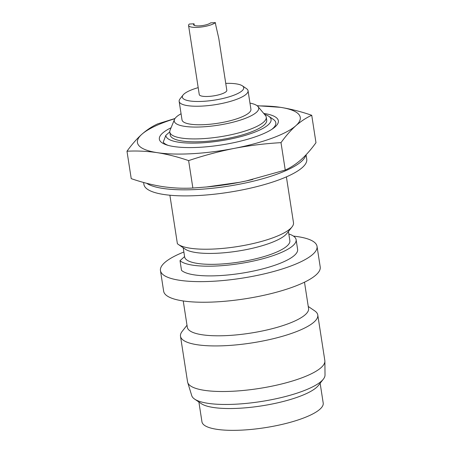 <?xml version="1.0" encoding="UTF-8"?>
<svg xmlns="http://www.w3.org/2000/svg" width="452" height="452" viewBox="0 0 452 452"><rect width="100%" height="100%" fill="white"/><g stroke="black" fill="none" stroke-linecap="round" stroke-linejoin="round"><path stroke-width="0.68" d="M143.612 182.472L143.911 184.416A82.388 20.769 -8.8 0 0 213.4 194.309A82.388 20.769 -8.8 0 0 302.337 167.522A82.388 20.769 -8.8 0 0 306.744 159.206L306.066 154.81M305.738 155.155A82.388 20.769 171.2 0 1 301.399 161.466A82.388 20.769 171.2 0 1 223.209 186.919A82.388 20.769 171.2 0 1 146.64 183.286M264.465 114.305A53.234 13.419 171.2 0 1 268.737 116.254L273.279 119.345A57.393 14.47 171.2 0 1 272.742 128.56A57.393 14.47 171.2 0 1 271.782 129.362M168.212 145.397A57.393 14.47 171.2 0 1 163.228 142.222L165.833 135.38L169.777 131.871M263.714 113.407A60.206 15.176 171.2 0 1 275.132 126.859A60.206 15.176 171.2 0 1 272.997 128.537A60.206 15.176 171.2 0 1 221.175 144.99A60.206 15.176 171.2 0 1 166.805 144.979A60.206 15.176 171.2 0 1 162.579 133.125A60.206 15.176 171.2 0 1 171.082 127.752M215.773 25.193L218.774 38.324L226.814 90.287A13.944 3.514 -8.8 0 1 226.068 91.694A13.944 3.514 -8.8 0 1 211.016 96.225A13.944 3.514 -8.8 0 1 199.259 94.553L188.563 25.459A13.944 3.514 171.2 0 1 189.309 24.052L194.049 23.787A8.87 2.237 171.2 0 0 193.575 24.685A8.87 2.237 171.2 0 0 201.055 25.747A8.87 2.237 171.2 0 0 210.632 22.866L215.372 22.6L215.773 25.193M194.298 25.391L194.049 23.787M198.191 87.637A31.052 7.825 -8.8 0 0 184.009 94.033A31.052 7.825 -8.8 0 0 183.094 94.988A31.052 7.825 -8.8 0 0 204.592 101.248A31.052 7.825 -8.8 0 0 242.063 90.801A31.052 7.825 -8.8 0 0 242.351 85.818A31.052 7.825 -8.8 0 0 225.746 83.371M242.351 85.818L246.504 88.643A34.855 8.786 171.2 0 1 248.046 90.722A34.855 8.786 171.2 0 1 246.182 94.242A34.855 8.786 171.2 0 1 208.553 105.57A34.855 8.786 171.2 0 1 179.156 101.384A34.855 8.786 171.2 0 1 179.992 98.943L183.094 94.988M179.156 101.384L182.02 119.916A34.855 8.786 -8.8 0 0 211.423 124.102A34.855 8.786 -8.8 0 0 249.046 112.768A34.855 8.786 -8.8 0 0 250.916 109.248L248.046 90.722M249.962 103.101A42.714 10.769 171.2 0 1 257.951 106.519L265.42 115.452A48.799 12.3 171.2 0 1 266.251 117.192A48.799 12.3 171.2 0 1 263.64 122.119A48.799 12.3 171.2 0 1 210.965 137.984A48.799 12.3 171.2 0 1 169.805 132.125A48.799 12.3 171.2 0 1 170.071 130.21L174.489 119.441A42.714 10.769 171.2 0 1 176.54 116.808A42.714 10.769 171.2 0 1 181.071 113.763M169.805 132.125L170.251 135.035A48.799 12.3 -8.8 0 0 211.417 140.894A48.799 12.3 -8.8 0 0 264.092 125.029A48.799 12.3 -8.8 0 0 266.703 120.102L266.251 117.192M257.951 106.519A42.714 10.769 171.2 0 1 256.397 112.362A42.714 10.769 171.2 0 1 207.152 126.549A42.714 10.769 171.2 0 1 174.489 119.441M286.393 176.873L293.489 222.7A59.574 15.018 171.2 0 1 292.054 226.881L286.879 233.464A53.234 13.419 171.2 0 1 285.314 235.102A53.234 13.419 171.2 0 1 234.757 251.555A53.234 13.419 171.2 0 1 185.297 249.188L178.376 244.475A59.574 15.018 171.2 0 1 177.387 243.707L169.884 195.224M292.054 226.881A59.574 15.018 171.2 0 1 290.303 228.712A59.574 15.018 171.2 0 1 233.724 247.125A59.574 15.018 171.2 0 1 178.376 244.475M293.472 236.108A79.219 19.967 171.2 0 1 317.033 246.363A79.219 19.967 171.2 0 1 312.795 254.357A79.219 19.967 171.2 0 1 227.277 280.11A79.219 19.967 171.2 0 1 160.46 270.601A79.219 19.967 171.2 0 1 164.697 262.601A79.219 19.967 171.2 0 1 183.874 252.013M317.033 246.363L320.219 266.968A79.219 19.967 171.2 0 1 315.982 274.963A79.219 19.967 171.2 0 1 230.469 300.721A79.219 19.967 171.2 0 1 163.647 291.207L160.46 270.601M304.49 282.184L308.563 308.49A61.348 15.464 171.2 0 1 305.281 314.682A61.348 15.464 171.2 0 1 239.063 334.627A61.348 15.464 171.2 0 1 187.314 327.259L183.241 300.959M308.253 306.462L314.716 310.863A69.461 17.509 171.2 0 1 317.779 315.004A69.461 17.509 171.2 0 1 314.067 322.016A69.461 17.509 171.2 0 1 239.085 344.599A69.461 17.509 171.2 0 1 180.501 336.26A69.461 17.509 171.2 0 1 182.173 331.384L186.998 325.231M317.779 315.004L324.835 360.583A69.461 17.509 171.2 0 1 324.886 361.221A69.461 17.509 171.2 0 1 321.123 367.595A69.461 17.509 171.2 0 1 247.391 390.042A69.461 17.509 171.2 0 1 187.699 382.46A69.461 17.509 171.2 0 1 187.552 381.833L180.501 336.26M324.886 361.221L325.016 375.047A67.467 17.006 171.2 0 1 323.344 379.16A67.467 17.006 171.2 0 1 321.355 381.234A67.467 17.006 171.2 0 1 257.284 402.088A67.467 17.006 171.2 0 1 194.597 399.088A67.467 17.006 171.2 0 1 191.755 395.675L187.699 382.46M323.344 379.16L318.344 385.522A61.348 15.464 171.2 0 1 316.541 387.409A61.348 15.464 171.2 0 1 258.278 406.371A61.348 15.464 171.2 0 1 201.281 403.642L194.597 399.088M320.135 383.239L323.203 403.037A61.348 15.464 171.2 0 1 319.92 409.229A61.348 15.464 171.2 0 1 253.696 429.174A61.348 15.464 171.2 0 1 201.954 421.806L198.886 402.014M268.737 116.254A53.234 13.419 171.2 0 1 226.774 139.764A53.234 13.419 171.2 0 1 165.833 135.38M288.822 233.978A59.574 15.018 171.2 0 1 296.116 239.667L297.614 249.368A59.574 15.018 171.2 0 1 246.933 272.33A59.574 15.018 171.2 0 1 181.518 270.369L180.015 260.674L184.585 256.606M296.116 239.667A59.574 15.018 171.2 0 1 245.436 262.635A59.574 15.018 171.2 0 1 180.015 260.674M288.432 231.486L289.851 240.639A53.234 13.419 171.2 0 1 239.294 262.041A53.234 13.419 171.2 0 1 184.636 256.928L183.218 247.775M215.372 22.6A13.944 3.514 171.2 0 1 200.321 27.131A13.944 3.514 171.2 0 1 188.563 25.459M257.075 105.706L280.409 107.327C290.692 108.966 301.134 111.616 311.733 115.288C306.298 117.74 301.009 121.209 295.862 125.707C290.755 130.329 285.8 135.979 281.003 142.651C265.279 143.544 249.719 145.454 234.311 148.375C218.926 151.443 203.699 155.528 188.625 160.624C178.026 156.957 167.585 154.302 157.302 152.663C147.036 151.171 136.933 150.691 126.984 151.228C131.781 144.555 136.73 138.905 141.843 134.284C146.985 129.786 152.279 126.311 157.714 123.865L175.014 118.492M257.341 105.915A82.388 20.769 171.2 0 1 280.409 107.327A82.388 20.769 171.2 0 1 295.862 125.707A82.388 20.769 171.2 0 1 234.311 148.375A82.388 20.769 171.2 0 1 157.302 152.663A82.388 20.769 171.2 0 1 141.843 134.284A82.388 20.769 171.2 0 1 174.89 118.678M126.984 151.228L131.227 178.636C141.826 182.309 152.267 184.964 162.556 186.603C172.817 188.094 182.924 188.569 192.868 188.032L206.553 186.975L239.566 182.314A82.388 20.769 171.2 0 1 208.106 186.84A82.388 20.769 171.2 0 1 206.298 187.004M252.821 179.427A82.388 20.769 171.2 0 1 246.283 180.93A82.388 20.769 171.2 0 1 239.566 182.314L246.351 180.913L285.246 170.059C290.698 167.613 295.987 164.144 301.117 159.646C306.236 155.002 311.191 149.352 315.976 142.696L311.733 115.288M188.625 160.624L192.868 188.032M281.003 142.651L285.246 170.059M208.106 186.84L206.553 186.981"/></g></svg>
